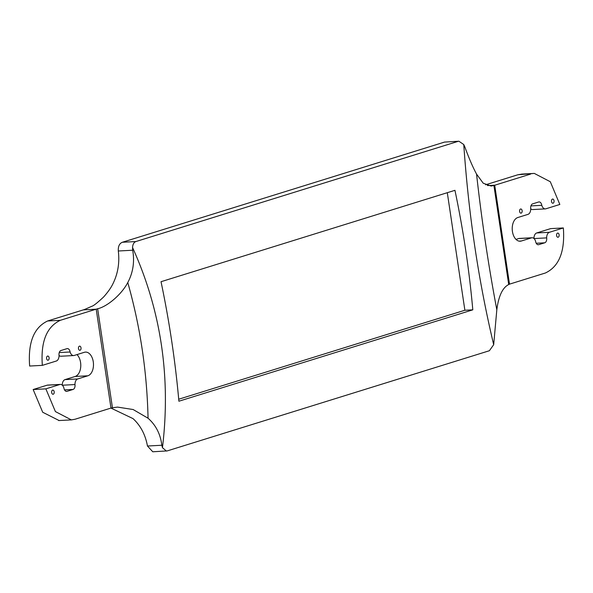 <?xml version="1.0" encoding="UTF-8"?>
<svg xmlns="http://www.w3.org/2000/svg" width="593" height="593" viewBox="0 0 593 593"><rect width="100%" height="100%" fill="white"/><g stroke="black" fill="none" stroke-linecap="round" stroke-linejoin="round"><path stroke-width="0.89" d="M76.994 354.592A11.964 7.353 -93 0 1 80.574 362.493A11.964 7.353 -93 0 1 75.17 376.466L65.022 379.616A5.878 3.61 87 0 0 62.265 385.176M93.271 361.819A11.964 7.353 -93 0 1 87.868 375.792L77.727 378.949A5.878 3.61 87 0 0 74.97 384.553A4.203 2.58 -93 0 1 73.147 389.431L67.12 391.306A4.203 2.58 -93 0 1 66.646 391.402A4.203 2.58 -93 0 1 63.911 387.985A5.878 3.61 87 0 0 60.353 384.42A5.878 3.61 87 0 0 59.797 384.523L45.861 388.86L55.394 411.572L71.39 419.903L75.103 419.229L110.78 408.132A56.261 34.579 -93 0 1 110.98 408.073L96.199 309.153A56.261 34.579 -93 0 1 95.999 309.22L60.316 320.316C46.588 326.81 40.598 341.827 42.348 365.362L56.291 361.033A5.878 3.61 87 0 0 59.048 355.429A4.203 2.58 -93 0 1 61.02 350.5L67.053 348.625A4.203 2.58 -93 0 1 67.365 348.58A4.203 2.58 -93 0 1 70.1 351.99A5.878 3.61 87 0 0 73.658 355.555A5.878 3.61 87 0 0 74.214 355.459L84.354 352.301A11.964 7.353 -93 0 1 85.481 352.101A11.964 7.353 -93 0 1 93.271 361.819M46.588 358.535A2.098 1.29 -93 0 1 47.729 356.052A2.098 1.29 -93 0 1 49.1 357.757A2.098 1.29 -93 0 1 47.951 360.24A2.098 1.29 -93 0 1 46.588 358.535M78.491 348.617A2.098 1.29 -93 0 1 79.632 346.127A2.098 1.29 -93 0 1 81.004 347.839A2.098 1.29 -93 0 1 79.855 350.322A2.098 1.29 -93 0 1 78.491 348.617M51.673 392.559A2.098 1.29 -93 0 1 52.814 390.075A2.098 1.29 -93 0 1 54.185 391.78A2.098 1.29 -93 0 1 53.036 394.263A2.098 1.29 -93 0 1 51.673 392.559M556.597 235.562A2.098 1.29 -93 0 1 557.746 233.071A2.098 1.29 -93 0 1 559.11 234.776A2.098 1.29 -93 0 1 557.969 237.267A2.098 1.29 -93 0 1 556.597 235.562M519.609 211.456A2.098 1.29 -93 0 1 520.758 208.973A2.098 1.29 -93 0 1 522.122 210.678A2.098 1.29 -93 0 1 520.98 213.161A2.098 1.29 -93 0 1 519.609 211.456M551.52 201.538A2.098 1.29 -93 0 1 552.661 199.048A2.098 1.29 -93 0 1 554.025 200.753A2.098 1.29 -93 0 1 552.884 203.243A2.098 1.29 -93 0 1 551.52 201.538M493.917 185.535L508.712 284.536L509.498 284.158L494.718 185.246L491.13 186.054L483.228 183.222L476.55 174.097C472.717 166.959 468.818 157.908 464.86 146.953L463.763 144.544L458.893 141.223L444.542 142.083L122.343 242.263C119.408 243.478 118.059 246.384 118.311 250.995C119.727 262.758 117.925 273.707 112.892 283.839C111.047 287.716 107.948 292.104 103.612 296.989C97.422 302.778 93.524 305.862 91.922 306.24L85.296 309.168A56.261 34.579 87 0 1 83.302 309.887L47.618 320.983L60.316 320.316M122.343 242.263L135.893 241.551C133.892 242.315 132.773 244.309 132.55 247.526L132.699 250.231L118.311 250.995M110.958 408.08L133.04 418.628C140.608 425.604 145.411 434.736 147.457 446.018L152.779 451.777L167.182 450.917L489.388 350.73L493.68 344.703L496.823 309.776C498.594 296.026 502.553 287.612 508.712 284.536M147.457 446.018L161.845 445.254L162.46 447.693L166.403 451.058M458.893 141.223L444.542 142.083M509.498 284.158A56.261 34.579 -93 0 1 509.698 284.091L545.382 273.002C559.11 266.502 565.099 251.484 563.35 227.949L549.414 232.286A5.878 3.61 87 0 0 546.657 237.889A4.203 2.58 -93 0 1 544.678 242.811L538.644 244.687A4.203 2.58 -93 0 1 538.333 244.739A4.203 2.58 -93 0 1 535.598 241.321A5.878 3.61 87 0 0 532.04 237.756A5.878 3.61 87 0 0 531.484 237.86L521.343 241.01A11.964 7.353 -93 0 1 520.217 241.218A11.964 7.353 -93 0 1 512.315 230.581A11.964 7.353 -93 0 1 517.83 217.52L527.978 214.369A5.878 3.61 87 0 0 530.735 208.766A4.203 2.58 -93 0 1 532.551 203.888L538.577 202.013A4.203 2.58 -93 0 1 539.052 201.916A4.203 2.58 -93 0 1 541.787 205.326A5.878 3.61 87 0 0 545.345 208.892A5.878 3.61 87 0 0 545.901 208.795L559.836 204.459L550.311 181.74L534.308 173.415L517.897 174.757L485.6 184.801M517.897 174.757L522.062 174.068M530.735 208.81A5.878 3.61 87 0 0 532.647 209.559L545.345 208.892M532.04 237.756L519.342 238.43A5.878 3.61 87 0 0 518.786 238.527L516.006 239.394M563.35 227.949L550.652 228.616L536.709 232.953A5.878 3.61 87 0 0 533.952 238.512M135.893 241.551L458.092 141.364M178.893 401.224A818.459 637.853 -107.3 0 0 161.029 281.705L454.95 190.316A818.459 637.853 72.7 0 1 472.806 309.835L178.893 401.224M132.55 247.526C160.999 310.369 170.977 377.089 162.46 447.693M493.68 344.703C478.551 281.164 468.581 214.436 463.763 144.544M530.602 174.09L494.918 185.179A56.261 34.579 -93 0 1 494.718 185.246M42.348 365.362L29.65 366.037C27.886 342.532 33.875 327.514 47.618 320.983M59.107 420.541L42.703 412.254L33.164 389.527L47.099 385.191A5.878 3.61 87 0 1 47.655 385.094L60.353 384.42M59.048 355.474A5.878 3.61 87 0 0 60.96 356.223L73.658 355.555M110.98 408.073L112.44 407.747L97.645 308.745L96.199 309.153M541.787 205.326L530.935 205.897M538.644 244.687L538.014 244.724M544.678 242.811L536.228 243.256M546.657 237.889L534.004 238.556M45.861 388.86L33.164 389.527M67.12 391.306L66.164 391.35M73.147 389.431L64.518 389.883M74.97 384.553L62.317 385.22M70.1 351.99L59.248 352.561M161.845 445.254C160.481 434.158 155.885 425.144 148.05 418.221L133.143 409.533L117.577 407.102L112.44 407.747M97.645 308.745C106.577 306.855 121.172 295.21 127.777 282.55C133.069 272.624 134.707 261.854 132.699 250.231M148.05 418.221C147.012 371.767 140.259 326.543 127.777 282.55M476.55 174.097C481.701 220.337 488.454 265.56 496.823 309.776M178.715 399.23L464.875 310.25L447.3 192.688M464.875 310.25L472.806 309.835M87.868 375.792L75.17 376.466M487.446 185.572L494.918 185.179M95.999 309.22L83.302 309.887M521.343 241.01L519.075 241.129M531.484 237.86L518.786 238.527M549.414 232.286L536.709 232.953M59.797 384.523L47.099 385.191M77.727 378.949L65.022 379.616M521.61 174.09L534.308 173.415M58.692 420.563L71.39 419.896"/></g></svg>
